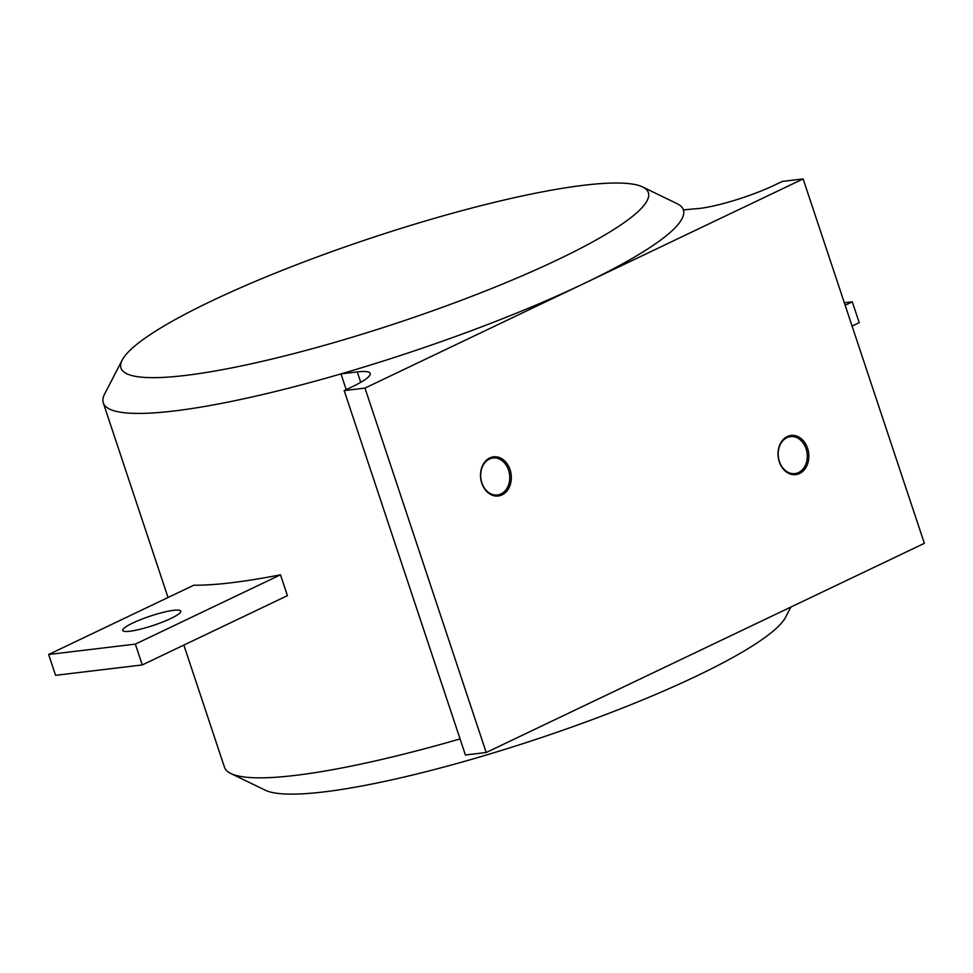 <?xml version="1.0" encoding="UTF-8"?>
<svg xmlns="http://www.w3.org/2000/svg" width="973" height="973" viewBox="0 0 973 973"><rect width="100%" height="100%" fill="white"/><g stroke="black" fill="none" stroke-linecap="round" stroke-linejoin="round"><path stroke-width="1.46" d="M806.082 448.735A18.621 14.486 83.2 0 0 790.514 436.622A18.621 14.486 83.2 0 0 786.938 437.668A18.621 14.486 83.2 0 0 779.397 461.482A18.621 14.486 83.2 0 0 794.953 473.596A18.621 14.486 83.2 0 0 798.541 472.55A18.621 14.486 83.2 0 0 806.082 448.735M787.279 436.549A19.728 15.349 -96.8 0 1 807.566 448.273A19.728 15.349 -96.8 0 1 799.575 473.51A19.728 15.349 -96.8 0 1 779.288 461.774A19.728 15.349 -96.8 0 1 787.279 436.549M508.563 470.117A18.621 14.486 83.2 0 0 493.007 458.003A18.621 14.486 83.2 0 0 489.419 459.049A18.621 14.486 83.2 0 0 481.878 482.863A18.621 14.486 83.2 0 0 497.434 494.977A18.621 14.486 83.2 0 0 501.022 493.931A18.621 14.486 83.2 0 0 508.563 470.117M489.76 457.93A19.728 15.349 -96.8 0 1 510.047 469.655A19.728 15.349 -96.8 0 1 502.056 494.892A19.728 15.349 -96.8 0 1 481.769 483.155A19.728 15.349 -96.8 0 1 489.76 457.93M170.822 618.5A30.564 4.889 -18.4 0 0 180.747 611.129A30.564 4.889 -18.4 0 0 163.075 612.382A30.564 4.889 -18.4 0 0 132.669 623.073A30.564 4.889 -18.4 0 0 122.744 630.431A30.564 4.889 -18.4 0 0 140.416 629.178A30.564 4.889 -18.4 0 0 170.822 618.5M790.867 607.067L785.685 617.077A277.889 44.43 161.6 0 1 602.105 715.933A277.889 44.43 161.6 0 1 324.058 791.888A277.889 44.43 161.6 0 1 265.276 790.198L230.82 773.511A305.68 48.869 -18.4 0 0 295.476 775.372A305.68 48.869 -18.4 0 0 460.059 738.921M183.848 645.087L224.495 767.271A305.68 48.869 -18.4 0 0 230.82 773.511M583.824 185.259A277.889 44.43 -18.4 0 0 305.777 261.226A277.889 44.43 -18.4 0 0 122.197 360.071A277.889 44.43 -18.4 0 0 185.515 375.42A277.889 44.43 -18.4 0 0 503.333 283.751A277.889 44.43 -18.4 0 0 642.606 186.95A277.889 44.43 -18.4 0 0 583.824 185.259M642.606 186.95L677.05 203.649A305.68 48.869 161.6 0 1 683.387 209.888A305.68 48.869 161.6 0 1 683.52 210.35A305.68 48.869 161.6 0 1 584.055 283.508A305.68 48.869 161.6 0 1 340.976 373.887A305.68 48.869 161.6 0 1 174.252 410.959A305.68 48.869 161.6 0 1 103.272 402.858A305.68 48.869 161.6 0 1 104.598 394.077L122.197 360.071M142.277 664.936L287.412 595.646L280.492 574.812A305.68 48.869 161.6 0 1 193.785 585.211L48.65 654.501L55.583 675.323L142.277 664.936L135.344 644.114L48.65 654.501M683.387 209.888L699.842 208.392A55.583 8.891 -18.4 0 0 774.35 185.223L782.316 181.416L803.126 178.923L364.984 388.093L344.187 390.587L352.153 386.792A55.583 8.891 -18.4 0 0 370.202 373.401A55.583 8.891 -18.4 0 0 357.298 371.929L340.976 373.887L346.206 389.626M135.344 644.114L280.492 574.812M845.148 305.242L852.299 301.837L844.333 302.785M852.068 326.064L859.22 322.659L852.299 301.837M803.126 178.923L924.35 543.335L705.279 647.921L486.208 752.506L364.984 388.093M486.208 752.506L465.41 754.999L344.187 390.587M360.752 382.304L357.298 371.929M168.025 597.507L103.272 402.858"/></g></svg>
